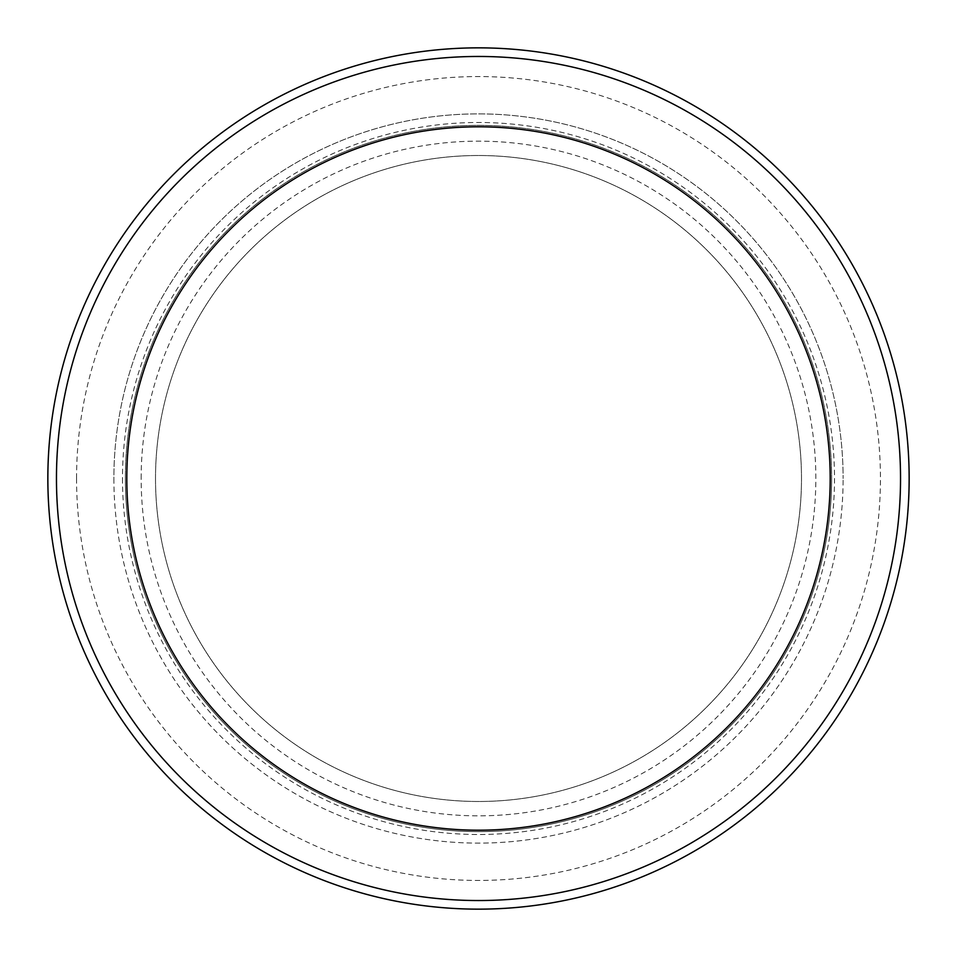 <?xml version="1.0" encoding="UTF-8"?>
<svg xmlns="http://www.w3.org/2000/svg" width="957" height="957" viewBox="0 0 957 957"><rect width="100%" height="100%" fill="white"/><g stroke="black" fill="none" stroke-linecap="round" stroke-linejoin="round"><path stroke-width="0.72" stroke-dasharray="4.79 3.59" d="M478.5 909.15A430.65 430.65 0 0 0 909.15 478.5A430.65 430.65 0 0 0 478.5 47.85A430.65 430.65 0 0 0 47.85 478.5A430.65 430.65 0 0 0 478.5 909.15M76.56 478.5A401.94 401.94 0 0 0 478.5 880.44A401.94 401.94 0 0 0 880.44 478.5A401.94 401.94 0 0 0 478.5 76.56A401.94 401.94 0 0 0 76.56 478.5M125.367 478.5A353.133 353.133 0 0 0 478.5 831.633A353.133 353.133 0 0 0 831.633 478.5A353.133 353.133 0 0 1 478.5 831.633A353.133 353.133 0 0 1 125.367 478.5A353.133 353.133 0 0 1 478.5 125.367A353.133 353.133 0 0 1 831.633 478.5A353.133 353.133 0 0 0 478.5 125.367A353.133 353.133 0 0 0 125.367 478.5M830.197 478.5A351.697 351.697 0 0 0 478.5 126.803A351.697 351.697 0 0 0 126.803 478.5A351.697 351.697 0 0 0 478.5 830.197A351.697 351.697 0 0 0 830.197 478.5M113.883 478.5A364.617 364.617 0 0 0 478.5 843.117A364.617 364.617 0 0 0 843.117 478.5A364.617 364.617 0 0 1 478.5 843.117A364.617 364.617 0 0 1 113.883 478.5A364.617 364.617 0 0 1 478.5 113.883A364.617 364.617 0 0 1 843.117 478.5A364.617 364.617 0 0 0 478.5 113.883A364.617 364.617 0 0 0 113.883 478.5M122.496 478.5A356.004 356.004 0 0 0 478.5 834.504A356.004 356.004 0 0 0 834.504 478.5A356.004 356.004 0 0 0 478.5 122.496A356.004 356.004 0 0 0 122.496 478.5M141.157 478.5A337.343 337.343 0 0 1 478.5 141.157A337.343 337.343 0 0 1 815.842 478.5A337.343 337.343 0 0 1 478.5 815.842A337.343 337.343 0 0 1 141.157 478.5M155.513 478.5A322.988 322.988 0 0 1 478.5 155.513A322.988 322.988 0 0 1 801.488 478.5A322.988 322.988 0 0 1 478.5 801.488A322.988 322.988 0 0 1 155.513 478.5A322.988 322.988 0 0 1 478.5 155.513A322.988 322.988 0 0 1 801.488 478.5A322.988 322.988 0 0 1 478.5 801.488A322.988 322.988 0 0 1 155.513 478.5"/><path stroke-width="1.44" d="M478.5 47.85A430.65 430.65 0 0 1 909.15 478.5A430.65 430.65 0 0 1 478.5 909.15A430.65 430.65 0 0 1 47.85 478.5A430.65 430.65 0 0 1 478.5 47.85M478.5 56.463A422.037 422.037 0 0 1 900.537 478.5A422.037 422.037 0 0 1 478.5 900.537A422.037 422.037 0 0 1 56.463 478.5A422.037 422.037 0 0 1 478.5 56.463M830.197 478.5A351.697 351.697 0 0 0 478.5 126.803A351.697 351.697 0 0 0 126.803 478.5A351.697 351.697 0 0 0 478.5 830.197A351.697 351.697 0 0 0 830.197 478.5"/></g></svg>

